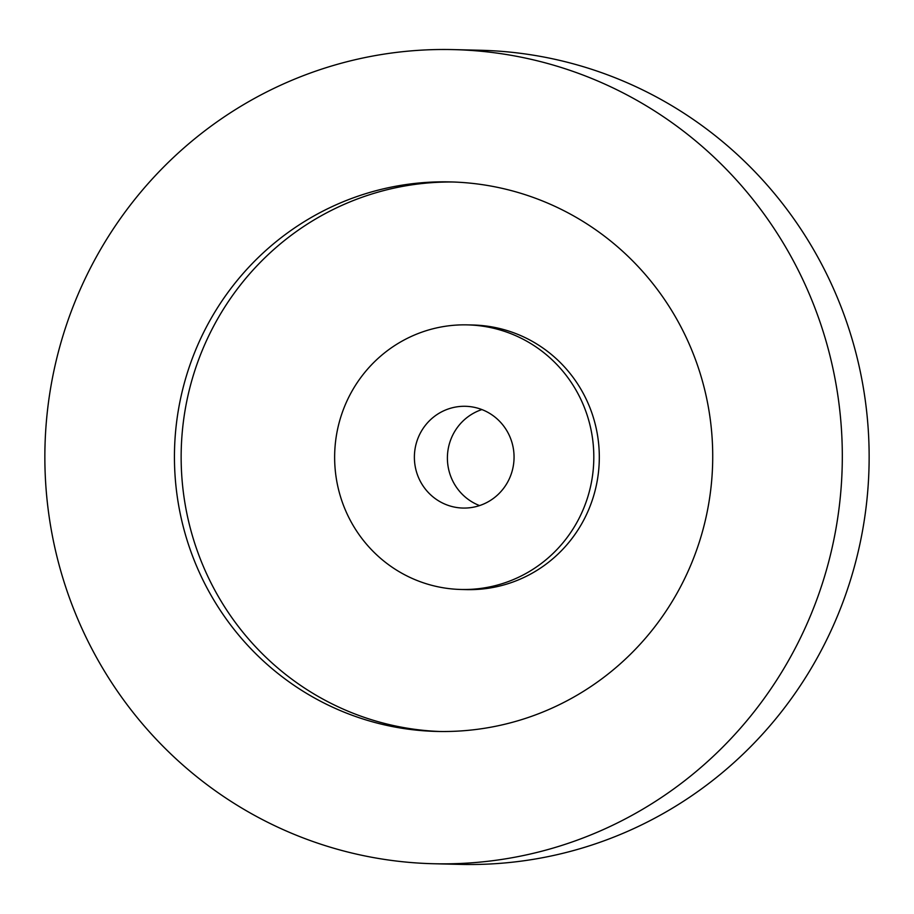 <?xml version="1.0" encoding="UTF-8"?>
<svg xmlns="http://www.w3.org/2000/svg" width="914" height="914" viewBox="0 0 914 914"><rect width="100%" height="100%" fill="white"/><g stroke="black" fill="none" stroke-linecap="round" stroke-linejoin="round"><path stroke-width="1.37" d="M479.564 505.591A50.898 49.836 91.4 0 1 447.414 456.772A50.898 49.836 91.4 0 1 481.895 409.563M471.921 507.453A50.898 49.836 91.4 0 1 462.987 508.058A50.898 49.836 91.4 0 1 414.488 460.542A50.898 49.836 91.4 0 1 456.532 406.901A50.898 49.836 91.4 0 1 465.454 406.296A50.898 49.836 91.4 0 1 513.954 453.812A50.898 49.836 91.4 0 1 471.921 507.453M382.041 54.44A407.187 398.721 91.4 0 1 453.47 49.607A407.187 398.721 91.4 0 1 841.474 429.774A407.187 398.721 91.4 0 1 505.134 858.909A407.187 398.721 91.4 0 1 433.704 863.741A407.187 398.721 91.4 0 1 45.7 483.575A407.187 398.721 91.4 0 1 382.041 54.44M453.47 49.607L480.296 50.259A407.187 398.721 91.4 0 1 868.3 430.425A407.187 398.721 91.4 0 1 531.959 859.56A407.187 398.721 91.4 0 1 460.53 864.393L433.704 863.741M440.274 731.508A274.851 269.139 91.4 0 1 181.612 473.292A274.851 269.139 91.4 0 1 408.741 185.325A274.851 269.139 91.4 0 1 453.607 182.012M485.128 728.184A274.851 269.139 91.4 0 1 436.915 731.44A274.851 269.139 91.4 0 1 175.008 474.834A274.851 269.139 91.4 0 1 402.034 185.165A274.851 269.139 91.4 0 1 450.259 181.909A274.851 269.139 91.4 0 1 712.155 438.514A274.851 269.139 91.4 0 1 485.128 728.184M467.431 324.881L472.938 325.007A132.336 129.582 91.4 0 1 599.036 448.568A132.336 129.582 91.4 0 1 489.733 588.033A132.336 129.582 91.4 0 1 466.517 589.61L461.01 589.473A132.336 129.582 91.4 0 1 334.912 465.923A132.336 129.582 91.4 0 1 444.215 326.447A132.336 129.582 91.4 0 1 467.431 324.881A132.336 129.582 91.4 0 1 593.54 448.431A132.336 129.582 91.4 0 1 484.226 587.908A132.336 129.582 91.4 0 1 461.01 589.473"/></g></svg>
